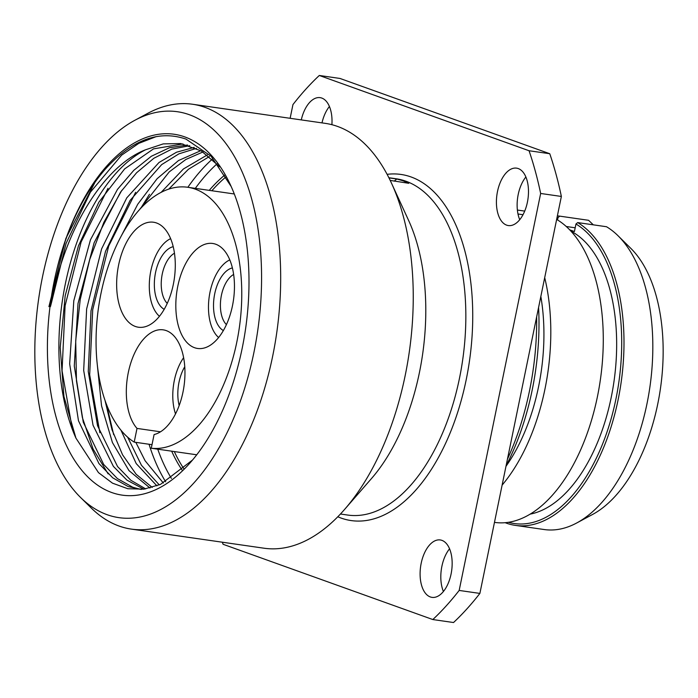 <?xml version="1.0" encoding="UTF-8"?>
<svg xmlns="http://www.w3.org/2000/svg" width="698" height="698" viewBox="0 0 698 698"><rect width="100%" height="100%" fill="white"/><g stroke="black" fill="none" stroke-linecap="round" stroke-linejoin="round"><path stroke-width="1.05" d="M508.414 522.313A154.546 83.411 -81.8 0 0 614.702 404.727A154.546 83.411 -81.8 0 0 575.963 224.006L577.682 222.583L606.51 226.737A156.204 84.31 98.2 0 1 618.035 235.75L630.948 248.497A144.599 78.045 98.2 0 1 660.456 388.463A144.599 78.045 98.2 0 1 592.654 514.417L576.67 523.003A156.204 84.31 98.2 0 1 544.196 529.538L515.368 525.385A156.204 84.31 98.2 0 1 505.178 522.697M618.035 235.75A156.204 84.31 98.2 0 1 649.908 386.945A156.204 84.31 98.2 0 1 576.67 523.003M575.963 224.006L574.419 231.535L569.708 229.843M593.309 224.835L588.571 220.298L559.744 216.144L558.025 217.575L557.545 219.949M558.025 217.575A154.546 83.411 -81.8 0 0 557.056 217.453M570.938 231.16A145.428 78.499 98.2 0 1 613.943 381.762A145.428 78.499 98.2 0 1 530.192 514.121M575.187 227.792L566.261 226.51M577.682 222.583A156.204 84.31 98.2 0 1 618.105 399.806A156.204 84.31 98.2 0 1 515.368 525.385M557.379 215.874A156.204 84.31 98.2 0 1 559.744 216.144M556.629 219.547L556.969 219.6A156.204 84.31 98.2 0 1 597.392 396.822A156.204 84.31 98.2 0 1 494.655 522.401L494.472 522.374M524.704 211.101L517.384 210.046M502.115 485.127A156.204 84.31 -81.8 0 0 544.702 277.664M540.837 296.467A143.771 77.6 98.2 0 1 505.971 466.316M523.011 214.705L517.995 213.989M538.586 307.452A182.309 98.401 98.2 0 1 506.076 465.836M536.649 316.866A190.598 102.868 98.2 0 1 507.437 459.188M222.374 542.215A314.894 169.963 -81.8 0 0 223.063 544.274L432.821 619.545L453.534 622.529A314.894 169.963 -81.8 0 0 479.884 593.413L459.171 590.438L540.653 193.468A314.894 169.963 -81.8 0 0 529.049 150.742L319.3 75.471A314.894 169.963 -81.8 0 0 292.951 104.587L290.132 118.294M319.3 75.471L340.013 78.455L549.762 153.726A314.894 169.963 -81.8 0 1 561.366 196.452L479.884 593.413M519.731 219.696A29.002 15.653 98.2 0 1 518.213 194.472A29.002 15.653 98.2 0 1 525.882 176.995M321.996 122.883A29.002 15.653 98.2 0 1 329.421 106.497M443.413 591.503A29.002 15.653 98.2 0 1 441.895 566.279A29.002 15.653 98.2 0 1 449.556 548.803M432.821 619.545A314.894 169.963 -81.8 0 0 459.171 590.438M451.074 574.026A29.002 15.653 98.2 0 1 431.992 597.366A29.002 15.653 98.2 0 1 421.182 563.295A29.002 15.653 98.2 0 1 440.264 539.955A29.002 15.653 98.2 0 1 451.074 574.026M301.274 119.899A29.002 15.653 98.2 0 1 320.12 97.65A29.002 15.653 98.2 0 1 331.899 124.689M527.4 202.219A29.002 15.653 98.2 0 1 508.319 225.559A29.002 15.653 98.2 0 1 497.5 191.488A29.002 15.653 98.2 0 1 516.581 168.148A29.002 15.653 98.2 0 1 527.4 202.219M549.762 153.726L529.049 150.742M561.366 196.452L540.653 193.468M390.191 180.407L408.74 183.304L403.165 180.817L396.778 179.011L388.952 177.885M396.778 179.011L394.143 181.183M131.416 529.119A214.626 115.842 98.2 0 0 274.82 344.829A214.626 115.842 98.2 0 0 204.985 107.344A214.626 115.842 -81.8 0 0 192.604 104.255L325.172 123.345A214.626 115.842 -81.8 0 1 337.553 126.434A214.626 115.842 98.2 0 1 391.569 183.338L408.635 220.489A169.876 91.691 98.2 0 1 371.476 478.558L344.62 509.392A214.626 115.842 98.2 0 1 263.992 548.209L131.416 529.119A214.626 115.842 98.2 0 1 119.035 526.03A214.626 115.842 -81.8 0 1 91.15 507.917L80.497 497.404A205.055 110.677 -81.8 0 0 107.143 514.705A205.055 110.677 98.2 0 0 253.88 352.621A205.055 110.677 98.2 0 0 189.254 114.681A205.055 110.677 -81.8 0 0 134.801 120.309A205.055 110.677 -81.8 0 0 38.652 298.919A205.055 110.677 -81.8 0 0 80.497 497.404M391.569 183.338A214.626 115.842 98.2 0 1 344.62 509.392M192.604 104.255A214.626 115.842 -81.8 0 0 147.985 113.233L134.801 120.309M56.817 269.48A182.309 98.401 -81.8 0 1 184.7 136.878A182.309 98.401 98.2 0 1 230.584 185.206A182.309 98.401 98.2 0 1 190.702 462.163A182.309 98.401 98.2 0 1 77.138 464.153A182.309 98.401 98.2 0 1 56.547 270.615L56.817 269.48C67.121 228.272 83.175 194.943 104.997 169.483C131.73 139.905 158.725 129.776 185.991 139.103L211.136 156.3L231.151 186.471M182.972 143.936L153.525 148.875L124.628 168.916L98.846 202.254L78.438 245.862L65.176 295.804L60.211 347.56L63.928 396.464L75.925 438.091A174.02 93.925 -81.8 0 1 145.516 149.8C103.723 165.932 64.504 229.712 51.425 302.845L50.474 306.535L50.78 302.74C51.486 298.814 50.814 296.249 56.547 270.615M75.925 438.091L98.47 472.625L112.5 483.164L127.821 488.731L143.98 489.15L160.47 484.403L192.5 460.061M51.425 302.845L66.101 243.375L90.408 192.168L121.627 155.148L138.745 143.378L156.239 136.607M72.26 428.764L62.061 370.83L65.106 305.707L81.099 242.049L108.016 188.329M108.146 473.89L93.131 449.137L82.364 417.544L76.448 380.768L75.707 340.746L80.218 299.564L89.763 259.394L103.871 222.33L121.827 190.318M189.769 145.69L171.787 149.128L153.865 158.254L136.599 172.746L120.545 192.116L94.125 242.764L78.028 303.438L74.285 366.04L83.28 422.229L103.714 464.502L117.386 478.566L132.76 487.23L140.289 489.315M145.516 149.8L163.236 143.893L180.703 143.561L201.373 150.995L219.757 166.787M141.502 489.42L128.205 486.576L112.71 477.816L98.95 463.577L78.473 420.746L69.66 363.885L73.805 300.716L90.47 239.78L117.491 189.359L133.824 170.303L151.335 156.265L169.448 147.74L187.544 145.01M194.245 147.374L176.524 152.216L159.004 162.503L126.774 197.857L101.603 248.881L86.631 308.978L83.681 370.402L93.035 425.23L113.39 466.386L126.879 480.093L143.788 489.176M156.919 485.852L136.206 463.577L120.963 430.186M161.151 192.334L183.399 168.986L207.254 154.947M200.823 150.672L178.513 160.531L157.129 178.697L137.742 204.244L121.33 235.845M97.127 363.091L101.542 405.843L112.43 442.558L128.99 470.618L149.991 488.007M99.875 432.743L89.676 374.809L92.721 309.685L108.713 246.028L135.639 192.308M113.687 434.723L106.524 404.491M140.795 208.222L149.451 194.297M135.822 442.34L145.097 460.732L163.358 483.042M209.348 156.579L188.443 169.256L168.759 189.114M127.664 437.184L141.441 465.261L159.292 484.909M145.699 488.888L130.823 480.259L117.552 466.534L97.537 425.693L88.271 371.528L91.01 310.863L105.52 251.332L130.064 200.448L161.666 164.615L178.915 153.848L196.435 148.36M152.225 487.413L136.145 474.265L122.543 454.782L112.003 429.776L104.988 400.268M139.312 209.845L169.256 171.874L185.877 159.458L202.961 151.972M196.74 454.791L151.283 448.238A131.756 71.117 -81.8 0 0 239.458 326.751A131.756 71.117 -81.8 0 0 187.692 187.265A131.756 71.117 -81.8 0 0 101.227 292.261A131.756 71.117 -81.8 0 0 134.199 442.113L152.016 444.678M134.199 442.113L137.009 428.415A53.031 28.627 98.2 0 1 129.558 367.218A53.031 28.627 98.2 0 1 163.201 329.849A53.031 28.627 98.2 0 1 184.604 380.951A53.031 28.627 98.2 0 1 154.092 434.549L151.283 448.238M160.514 431.8L137.009 428.415M127.603 240.374A53.031 28.627 -81.8 0 0 117.273 294.8A53.031 28.627 -81.8 0 0 138.405 327.222A53.031 28.627 -81.8 0 0 164.327 309.092A53.031 28.627 -81.8 0 0 174.657 254.657A53.031 28.627 -81.8 0 0 153.525 222.234A53.031 28.627 -81.8 0 0 127.603 240.374M234.118 278.598A53.031 28.627 -81.8 0 0 212.698 243.471A53.031 28.627 -81.8 0 0 176.158 313.341A53.031 28.627 -81.8 0 0 197.578 348.459A53.031 28.627 -81.8 0 0 234.118 278.598M179.168 405.547A32.317 17.441 98.2 0 1 184.761 366.72M183.618 357.681A41.435 22.362 -81.8 0 0 175.521 413.897M226.414 324.631A27.344 14.763 98.2 0 1 220.908 298.238A27.344 14.763 98.2 0 1 233.638 274.471M223.369 330.564A32.317 17.441 98.2 0 1 214.112 297.261A32.317 17.441 98.2 0 1 232.39 267.919M229.808 259.909A41.435 22.362 -81.8 0 0 209.243 296.554A41.435 22.362 -81.8 0 0 218.631 337.518M167.241 303.394A27.344 14.763 98.2 0 1 161.735 277.001A27.344 14.763 98.2 0 1 174.465 253.234M164.187 309.327A32.317 17.441 98.2 0 1 154.939 276.024A32.317 17.441 98.2 0 1 173.209 246.682M170.626 238.672A41.435 22.362 -81.8 0 0 150.061 275.317A41.435 22.362 -81.8 0 0 159.449 316.281M387.111 174.334A174.849 94.37 -81.8 0 1 411.07 176.96A174.849 94.37 98.2 0 1 466.177 379.843A174.849 94.37 98.2 0 1 341.052 518.056A174.849 94.37 -81.8 0 1 337.797 516.764M388.873 177.72L396.132 178.767A169.876 91.691 -81.8 0 1 405.931 181.218A169.876 91.691 98.2 0 1 461.204 369.19A169.876 91.691 98.2 0 1 347.7 515.054L340.441 514.007M212.314 159.127A193.904 104.656 -81.8 0 0 187.849 187.291M149.049 444.251A193.904 104.656 -81.8 0 0 165.688 481.829M217.078 163.803A189.367 102.213 -81.8 0 0 195.318 188.364M157.748 449.172A189.367 102.213 -81.8 0 0 171.411 478.418M225 174.849A173.052 93.401 -81.8 0 0 209.243 190.371M171.673 451.178A173.052 93.401 -81.8 0 0 182.204 470.216M226.135 176.777A171.534 92.581 -81.8 0 0 211.869 190.746M174.299 451.554A171.534 92.581 -81.8 0 0 183.871 468.733M95.251 181.794L65.856 238.463L48.921 306.666M187.692 187.265L234.292 193.974"/></g></svg>
